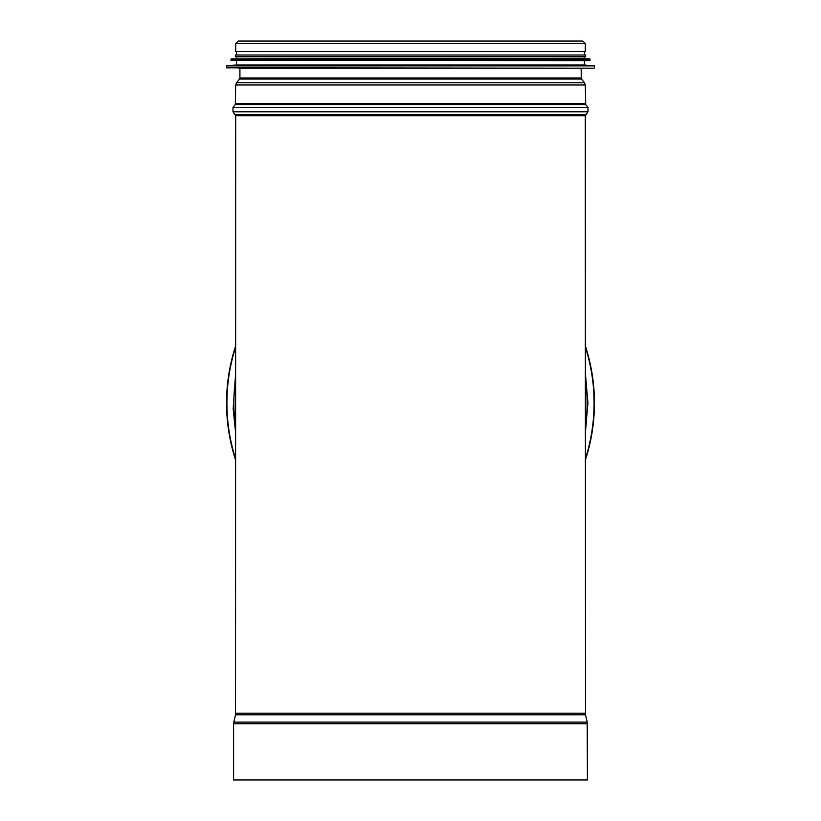 <?xml version="1.0" encoding="UTF-8"?>
<svg xmlns="http://www.w3.org/2000/svg" width="821" height="821" viewBox="0 0 821 821"><rect width="100%" height="100%" fill="white"/><g stroke="black" fill="none" stroke-linecap="round" stroke-linejoin="round"><path stroke-width="1.23" d="M235.699 43.595L235.699 51.59L585.301 51.59L585.301 43.595L582.746 41.05L238.254 41.05L235.699 43.595L585.301 43.595M587.405 723.722L233.595 723.722L233.595 779.95L587.405 779.95L587.22 722.1L233.78 722.1L235.514 714.793L585.486 714.793L585.301 115.73L588.01 111.82L588.01 107.346L232.99 107.346L235.299 104.554L585.701 104.554L585.301 84.984L584.501 82.757L236.499 82.757L239.527 79.062L581.473 79.062L581.083 68.194M238.87 68.194L594.086 68.194L238.87 68.194M594.106 65.547L226.894 65.547L236.581 65.033L584.419 65.033L594.435 65.896L226.565 65.896L226.565 67.845L594.086 68.194M230.958 60.292L589.694 60.641L590.042 59.204L230.958 59.204L230.958 60.292L590.042 60.292M589.724 58.855L231.276 58.855L584.419 58.363L590.042 59.204M236.581 58.363L236.581 56.772L585.65 56.772L584.419 56.772L584.419 58.363M235.35 56.772L235.35 55.017L585.65 55.017L585.65 56.772M585.301 345.774A183.935 183.935 0 0 1 585.301 460.283M235.699 460.283A183.935 183.935 0 0 1 235.699 345.774M239.527 79.062L239.917 77.954L581.083 77.954M235.299 104.554L235.699 84.984L585.301 84.984M235.699 103.425L585.301 103.425M235.514 714.793L235.699 115.73L232.99 111.82L588.01 111.82M235.299 114.612L585.701 114.612M235.699 115.73L585.301 115.73M235.699 713.172L585.301 713.172M585.301 377.67A176.628 176.628 0 0 1 585.301 428.398M235.699 428.398A176.628 176.628 0 0 1 235.699 377.67M585.301 346.914A183.586 183.586 0 0 1 585.301 459.144M235.699 459.144A183.586 183.586 0 0 1 235.699 346.914M239.917 77.954L239.917 68.194M581.473 79.062L584.501 82.757M235.699 84.984L236.499 82.757M585.701 104.554L588.01 107.346M232.99 111.82L232.99 107.346M585.486 714.793L587.22 722.1M233.595 723.722L233.78 722.1M594.435 67.845L594.435 65.896M584.419 65.033L584.419 60.641M236.581 65.033L236.581 60.641M584.419 55.017L584.419 51.59M236.581 55.017L236.581 51.59M585.301 372.539L587.928 403.029L585.301 433.519M235.699 433.529L233.154 408.601L235.699 372.549"/></g></svg>
